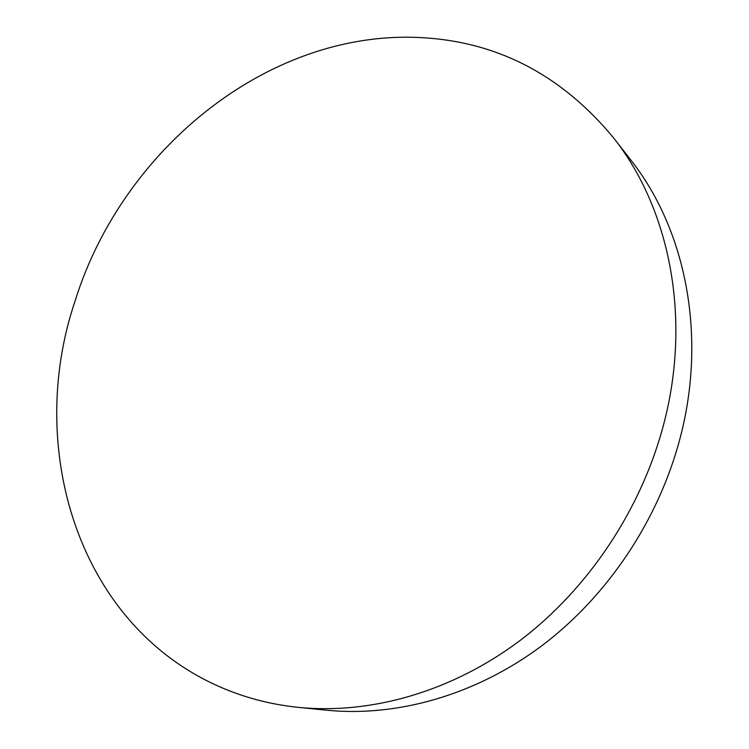 <?xml version="1.0" encoding="UTF-8"?>
<svg xmlns="http://www.w3.org/2000/svg" width="749" height="749" viewBox="0 0 749 749"><rect width="100%" height="100%" fill="white"/><g stroke="black" fill="none" stroke-linecap="round" stroke-linejoin="round"><path stroke-width="1.12" d="M298.748 707.412L326.583 710.211C396.904 717.149 475.334 695.353 541.63 645.91C607.673 596.157 658.671 519.956 680.129 437.968C707.299 335.093 685.447 229.007 630.677 159.846L613.497 137.769C563.051 76.847 501.165 43.601 427.848 38.049C272.411 25.887 122.667 147.787 75.2 300.658C23.743 451.806 80.723 636.594 234.886 692.881C255.109 700.268 276.4 705.118 298.748 707.412C370.802 714.527 451.544 691.889 520.031 640.535C588.255 588.864 641.163 509.704 663.558 424.739C691.926 318.11 669.625 208.606 613.497 137.769"/></g></svg>
